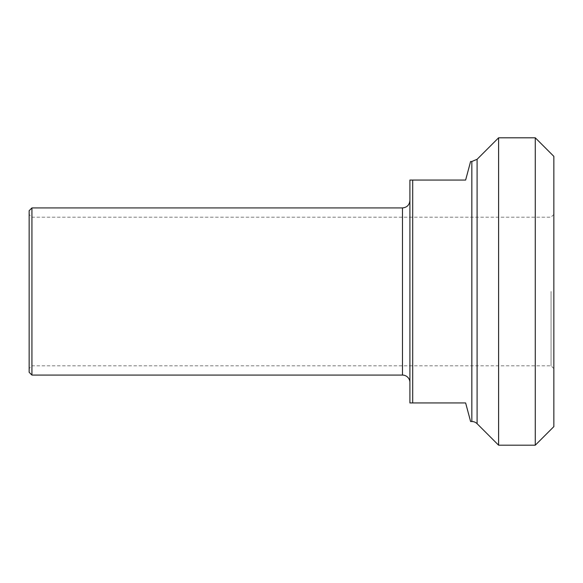 <?xml version="1.0" encoding="UTF-8"?>
<svg xmlns="http://www.w3.org/2000/svg" width="583" height="583" viewBox="0 0 583 583"><rect width="100%" height="100%" fill="white"/><g stroke="black" fill="none" stroke-linecap="round" stroke-linejoin="round"><path stroke-width="0.44" stroke-dasharray="2.92 2.19" d="M470.605 421.516L465.628 402.94L409.907 402.94L409.907 180.06L465.628 180.06L470.605 161.484M409.907 382.506L409.907 200.494L409.907 382.506M412.691 180.06L412.691 402.94M31.934 207.92L31.934 375.08M498.596 445.193L498.596 137.807M31.934 291.5L31.934 217.204L31.934 291.5M29.15 291.5L29.15 214.42L29.15 291.5M29.15 372.297L29.15 210.703M551.066 291.5L551.066 365.796L551.066 291.5M553.85 291.5L553.85 368.58L553.85 291.5M553.85 156.375L553.85 426.625M535.274 445.193L535.274 137.807M402.474 375.08L402.474 207.92M471.836 421.516L471.836 161.484M477.091 159.312L477.091 423.688M553.85 214.42L551.066 217.204L31.934 217.204L29.15 214.42M553.85 368.58L551.066 365.796L31.934 365.796L29.15 368.58"/><path stroke-width="0.87" d="M471.836 161.484L470.605 161.484L465.628 180.06L409.907 180.06L409.907 402.94L465.628 402.94L470.605 421.516L471.836 421.516A7.426 7.426 0 0 1 477.091 423.688L477.091 159.312L471.836 161.484L471.836 421.516M412.691 402.94L412.691 180.06M31.934 207.92L29.15 210.703L29.15 372.297L31.934 375.08L31.934 207.92L402.474 207.92L402.474 375.08A7.426 7.426 0 0 1 409.907 382.506M477.091 159.312L498.596 137.807L498.596 445.193L535.274 445.193L535.274 137.807L553.85 156.375L553.85 426.625L535.274 445.193M402.474 207.92C406.992 207.482 409.463 205.005 409.907 200.494M31.934 375.08L402.474 375.08M477.091 423.688L498.596 445.193M498.596 137.807L535.274 137.807"/></g></svg>
